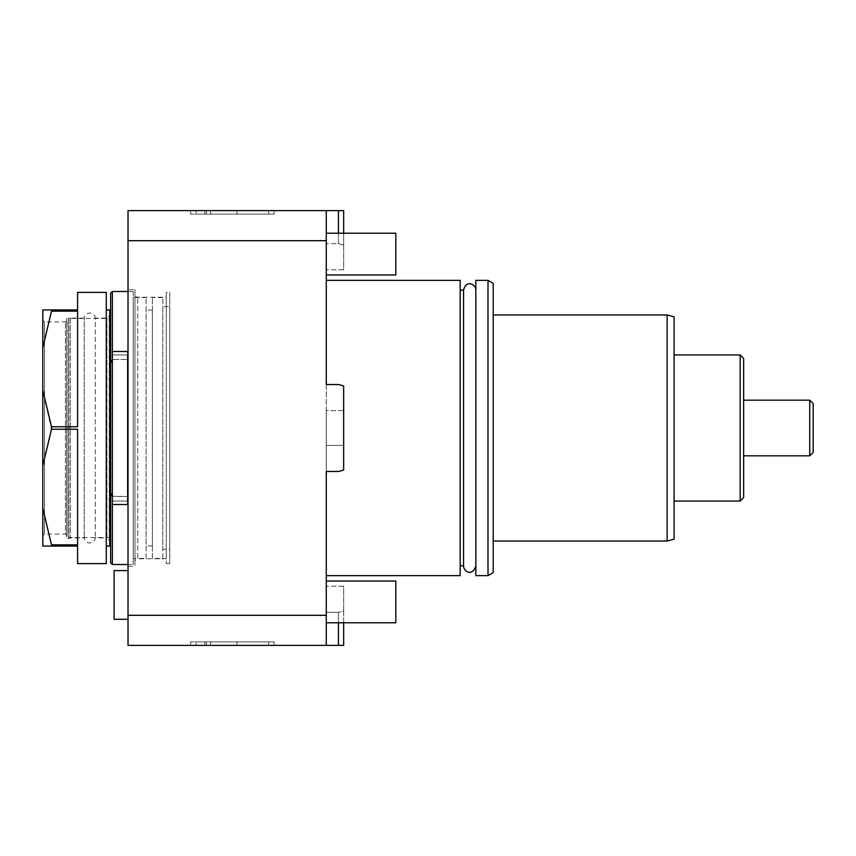 <?xml version="1.0" encoding="UTF-8"?>
<svg xmlns="http://www.w3.org/2000/svg" width="856" height="856" viewBox="0 0 856 856"><rect width="100%" height="100%" fill="white"/><g stroke="black" fill="none" stroke-linecap="round" stroke-linejoin="round"><path stroke-width="0.64" stroke-dasharray="4.28 3.21" d="M743.639 400.18L809.723 400.18L809.723 455.82L743.639 455.82L743.639 358.439M809.723 455.82L813.2 452.343L813.2 403.658L809.723 400.18M743.639 497.561L743.639 455.82M740.162 501.038L740.162 354.962M674.079 501.038L674.079 354.962L674.079 501.038M674.079 316.827L674.079 539.173M667.124 314.965L667.124 541.035M493.216 572.632L493.216 283.368M487.995 280.351L487.995 575.649M475.829 575.649L475.818 290.27M475.829 280.351L475.818 565.73M463.545 565.73L463.545 290.27M460.175 575.649L460.175 280.351M326.264 280.351L326.264 428L326.264 240.697L128.015 240.697L128.015 350.789A0.696 0.696 0 0 1 127.319 351.484L128.015 350.789A0.696 0.696 0 0 1 127.319 351.484L112.361 351.484L127.319 351.484L127.319 354.962L127.319 351.484L112.361 351.484L112.361 504.516L127.319 504.516L112.361 504.516L112.361 501.038L112.361 504.516L127.319 504.516L127.319 354.962L127.319 501.038L112.361 501.038L127.319 501.038L127.319 504.516A0.696 0.696 0 0 1 128.015 505.211L128.015 350.789M326.264 575.649L326.264 428L326.264 471.474L326.264 445.388L326.264 471.474L338.441 471.474L326.264 471.474L326.264 645.381L326.264 586.253L326.264 645.381L343.652 645.381L343.652 610.938L338.441 612.34L326.264 612.34L338.441 612.34L338.441 622.772M326.264 410.613L326.264 445.388L326.264 410.613L343.652 410.613L343.652 445.388L326.264 445.388L343.652 445.388L343.652 470.083L338.441 471.474L343.652 470.083L343.652 385.917L338.441 384.526L326.264 384.526L338.441 384.526L343.652 385.917L343.652 410.613L326.264 410.613M128.015 240.697L128.015 210.619L326.264 210.619L326.264 240.697M326.264 254.093L326.264 274.969L326.264 254.093M326.264 601.907L326.264 581.031L326.264 601.907M326.264 615.303L128.015 615.303L128.015 354.962L128.015 505.211L127.319 504.516M326.264 210.619L343.652 210.619L343.652 245.062L338.441 243.66L326.264 243.66L338.441 243.66L338.441 210.619M196.056 210.619L274.091 210.619L190.621 210.619L237.016 210.619L196.056 210.619L196.056 214.096L190.621 214.096L237.016 214.096L196.056 214.096M204.83 210.619L274.091 210.619L190.621 210.619L204.83 210.619L204.83 214.096L274.091 214.096L190.621 214.096L274.091 214.096L190.621 214.096L204.83 214.096L204.83 210.619M343.652 269.747L326.264 269.747L343.652 269.747L343.652 245.062L343.652 269.747M338.441 233.228L338.441 243.66L343.652 245.062L343.652 233.228M326.264 471.474L338.441 471.474L343.652 470.083L343.652 385.917L338.441 384.526L326.264 384.526M326.264 645.381L128.015 645.381L128.015 615.303M196.056 645.381L274.091 645.381L190.621 645.381L237.016 645.381L196.056 645.381L196.056 641.904L190.621 641.904L237.016 641.904L196.056 641.904M204.83 645.381L274.091 645.381L190.621 645.381L204.83 645.381L204.83 641.904L274.091 641.904L190.621 641.904L274.091 641.904L190.621 641.904L204.83 641.904L204.83 645.381M343.652 586.253L326.264 586.253L343.652 586.253L343.652 610.938L343.652 586.253M338.441 645.381L338.441 612.34L343.652 610.938L343.652 622.772M128.015 289.745L128.015 566.255L128.015 289.745L134.97 289.745L134.97 566.255L128.015 566.255M128.015 570.599L128.015 619.295L128.015 570.599M112.361 354.962L112.361 501.038L112.361 354.962L127.319 354.962L112.361 354.962M134.97 289.745L134.97 566.255M134.97 561.557L134.97 294.443L134.97 561.557A2.782 2.782 0 0 1 137.752 558.775L137.752 297.225L137.752 558.775L166.278 558.775L166.278 297.225L137.752 297.225A2.782 2.782 0 0 1 134.97 294.443M166.278 297.225L166.278 558.775M166.278 292.356L166.278 563.644L166.278 292.356L169.756 292.356L169.756 563.644L169.756 292.356M169.756 563.644L166.278 563.644M169.756 306.619L169.756 549.381L169.756 306.619L162.79 306.619L162.79 549.381L169.756 549.381M162.79 306.619L162.79 549.381M162.79 558.433L162.79 297.567L162.79 558.433L152.357 558.433L152.357 297.567L152.357 558.433M162.79 297.567L152.357 297.567M152.357 545.903L152.357 310.097L152.357 545.903L146.098 545.903L146.098 310.097L146.098 545.903M152.357 310.097L146.098 310.097M146.098 558.433L146.098 297.567L146.098 558.433L133.226 558.433L133.226 297.567L133.226 558.433M146.098 297.567L133.226 297.567M133.226 291.489L133.226 564.511L128.015 564.511L133.226 564.511L133.226 291.489L128.015 291.489L133.226 291.489M128.015 359.488L128.015 496.512L128.015 359.488L112.361 359.488L128.015 359.488L128.015 496.512L128.015 359.488M112.361 291.489L112.232 359.755M112.232 496.245L128.015 496.512L112.361 496.512L112.361 564.511M110.627 293.223L110.745 362.773M110.627 363.03L110.627 562.777M110.627 317.052L110.627 538.948L110.627 317.052M109.75 537.664A1.391 1.391 180 0 0 109.236 537.557L68.887 537.557L68.887 318.443L109.236 318.443L109.236 537.557L109.236 318.443A1.391 1.391 -0 0 0 109.75 318.336M68.887 318.443L68.887 537.557M114.105 570.599L114.105 619.295M190.621 645.381L190.621 641.904L190.621 645.381M237.016 645.381L237.016 641.904M274.091 645.381L274.091 641.904L274.091 645.381M210.608 645.381L210.608 641.904M206.467 645.381L206.467 641.904M190.621 210.619L190.621 214.096L190.621 210.619M237.016 210.619L237.016 214.096M274.091 210.619L274.091 214.096L274.091 210.619M210.608 210.619L210.608 214.096M206.467 210.619L206.467 214.096M326.264 274.969L395.825 274.969L395.825 233.228L395.825 254.093L395.825 233.228L326.264 233.228M326.264 622.772L395.825 622.772L395.825 581.031L395.825 601.907L395.825 581.031L326.264 581.031M42.8 535.824L44.544 534.08L44.544 321.92L65.409 321.92L67.046 320.283L67.046 535.717L66.822 319.031A1.391 1.391 0 0 1 68.662 317.48L70.342 318.09L70.342 537.91L84.22 537.91A5.564 5.564 0 0 0 95.294 537.91L106.968 537.91L106.968 318.09L106.968 537.91L109.75 540.692L109.75 315.308L106.968 318.09L95.294 318.09L95.294 537.91L95.294 318.09A5.564 5.564 0 0 0 84.22 318.09L84.22 537.91L84.22 318.09L70.342 318.09L70.342 537.91L68.662 538.52L68.662 317.48L68.662 538.52A1.391 1.391 0 0 1 66.822 536.969L66.822 319.031L66.822 536.969L67.046 535.717L65.409 534.08L65.409 321.92L65.409 534.08L44.544 534.08L44.544 321.92L42.8 320.176L42.8 535.824L42.8 320.176M109.75 546.085L109.75 309.915M109.75 315.308L109.75 540.692M106.272 546.085L106.272 309.915L106.272 546.085M106.272 563.644L106.272 292.356M42.8 390.133L42.8 465.867L51.499 429.231L42.8 390.133L42.8 309.915L77.586 309.915L77.586 292.356M51.499 426.77L77.586 426.77L77.586 311.145L77.586 426.77L77.586 311.145L51.499 311.145L51.499 309.915M42.8 465.867L42.8 546.085L51.499 546.085L51.499 544.855L77.586 544.855L77.586 429.231L77.586 544.855L77.586 429.231L51.499 429.231M51.499 546.085L77.586 546.085L77.586 563.644M42.8 347.793L51.499 311.145M51.499 544.855L42.8 508.207M128.015 501.038L127.319 501.038L128.015 501.038M128.015 354.962L127.319 354.962L128.015 354.962M268.656 645.381L268.656 641.904M268.656 210.619L268.656 214.096M463.545 290.045L463.545 565.955M66.8 318.785L66.8 537.215L66.8 318.785"/><path stroke-width="1.28" d="M743.639 400.18L809.723 400.18L813.2 403.658L813.2 452.343L809.723 455.82L743.639 455.82L743.639 497.561L740.162 501.038L740.162 354.962L743.639 358.439L743.639 455.82M809.723 400.18L809.723 455.82M674.079 501.038L740.162 501.038M674.079 354.962L740.162 354.962M674.079 539.173L674.079 316.827L667.124 314.965L667.124 541.035L674.079 539.173M493.216 428L493.216 283.368L487.995 280.351L487.995 575.649L493.216 572.632L493.216 428M460.175 290.27L463.545 290.045C466.691 278.831 476.086 284.877 475.829 290.045L475.829 575.649L487.995 575.649M463.545 290.27L463.545 565.955C463.374 570.62 471.902 577.672 475.829 565.955L475.829 280.351L487.995 280.351M463.545 290.045L463.545 565.955M460.175 428L460.175 280.351L326.264 280.351L326.264 384.526L338.441 384.526L343.652 385.917L343.652 470.083L338.441 471.474L326.264 471.474L326.264 575.649L460.175 575.649L460.175 428M326.264 471.474L326.264 645.381L343.652 645.381L343.652 622.772M326.264 240.697L326.264 210.619L128.015 210.619L128.015 240.697L326.264 240.697L326.264 384.526M326.264 210.619L343.652 210.619L343.652 233.228M338.441 210.619L338.441 233.228M326.264 615.303L128.015 615.303L128.015 645.381L326.264 645.381M128.015 240.697L128.015 615.303M338.441 622.772L338.441 645.381M128.015 350.789A0.696 0.696 0 0 1 128.004 350.885A0.696 0.696 0 0 0 128.015 350.789L127.319 351.484L112.361 351.484L112.361 504.516L127.319 504.516L128.015 505.211A0.696 0.696 0 0 0 128.004 505.115A0.696 0.696 0 0 1 128.015 505.211M128.015 291.489L112.361 291.489L128.015 291.489M112.361 359.488L112.361 291.489L110.627 293.223L110.627 363.03L112.361 359.488L110.627 363.03L110.627 562.777L112.361 564.511L128.015 564.511L112.361 564.511L112.361 496.512L110.627 492.97L112.361 496.512M109.75 318.336A1.391 1.391 -0 0 0 110.627 317.052M109.75 537.664A1.391 1.391 180 0 1 110.627 538.948M128.015 570.599L114.105 570.599L114.105 619.295L128.015 619.295M326.264 233.228L395.825 233.228L395.825 274.969L326.264 274.969M326.264 581.031L395.825 581.031L395.825 622.772L326.264 622.772M106.272 309.915L109.75 309.915L109.75 546.085L106.272 546.085M106.272 292.356L106.272 563.644L77.586 563.644L77.586 546.085L51.499 546.085L51.499 544.855L77.586 544.855L77.586 429.231L51.499 429.231L51.499 426.77L77.586 426.77L77.586 311.145L51.499 311.145L51.499 309.915L77.586 309.915L77.586 292.356L106.272 292.356M51.499 311.145L42.8 347.793L42.8 309.915L51.499 309.915M51.499 429.231L42.8 465.867L42.8 390.133L51.499 426.77M42.8 390.133L42.8 347.793M42.8 465.867L42.8 508.207L51.499 544.855M51.499 546.085L42.8 546.085L42.8 508.207M493.216 541.035L667.124 541.035M493.216 314.965L667.124 314.965M460.175 565.73L463.545 565.73"/></g></svg>
